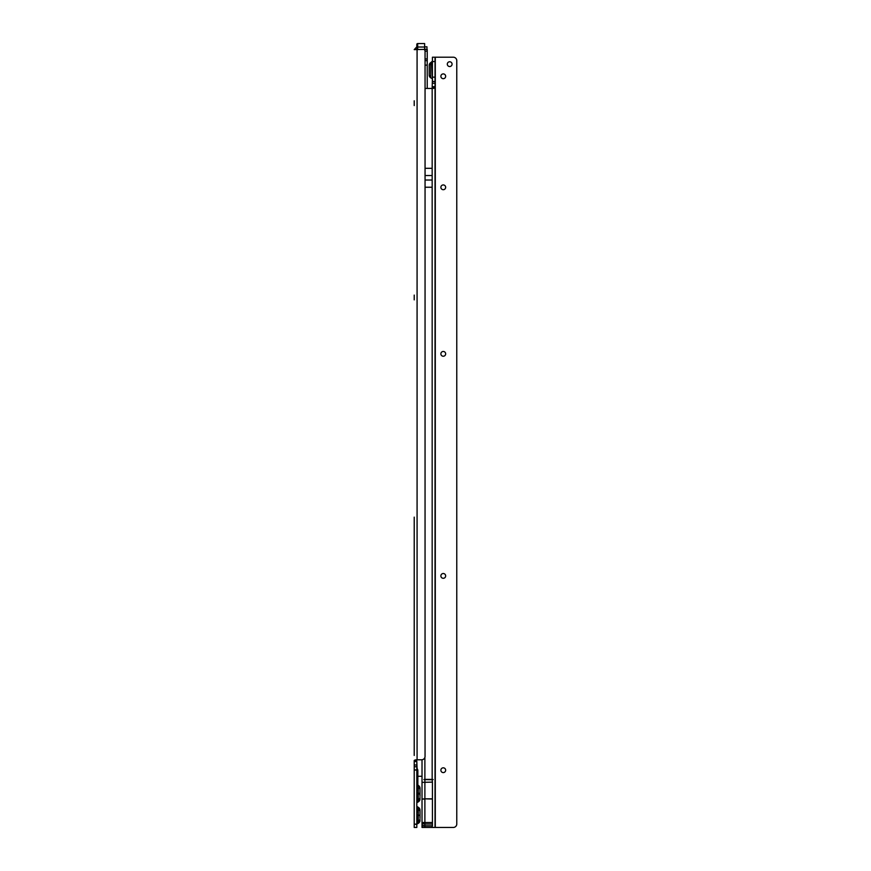 <?xml version="1.0" encoding="UTF-8"?>
<svg xmlns="http://www.w3.org/2000/svg" width="871" height="871" viewBox="0 0 871 871"><rect width="100%" height="100%" fill="white"/><g stroke="black" fill="none" stroke-linecap="round" stroke-linejoin="round"><path stroke-width="1.31" d="M420.018 789.747L420.018 793.263L418.287 793.263L418.287 785.381A3.473 3.473 0 0 1 420.018 788.386L420.018 789.747A3.473 2.45 180 0 0 418.744 787.852M420.018 793.263L420.018 796.312M420.018 798.859A3.473 3.473 0 0 1 418.287 801.864L418.287 793.263L417.253 792.664L417.372 793.699L416.817 792.73A0.871 0.817 180 0 0 417.024 793.263L417.024 800.601A3.473 3.473 0 0 0 417.851 798.348L417.851 798.293M416.817 803.214A0.871 0.871 0 0 1 417.253 802.463L417.133 800.329M418.243 795.365L417.677 794.363L417.851 798.348M416.817 773.165L417.024 768.483A3.473 3.473 0 0 1 417.851 770.748L417.851 785.392A0.871 0.795 180 0 0 418.2 786.023L417.144 787.983L417.851 786.252A0.871 0.697 180 0 0 418.178 786.796M417.024 800.601A0.871 0.871 0 0 0 416.817 801.168M417.677 794.363L417.372 793.699M420.018 811.652L420.018 815.169L418.287 815.169L418.287 807.286A3.473 3.473 0 0 1 420.018 810.291L420.018 811.652A3.473 2.45 180 0 0 418.744 809.747M420.018 820.33A3.473 3.473 0 0 1 418.287 823.335L418.287 815.441L420.018 815.441L420.018 818M416.817 805.925A0.871 0.871 0 0 0 417.253 806.677L416.817 814.57M416.817 816.04L418.287 815.169L417.253 814.57L417.253 823.933A0.871 0.871 0 0 0 416.817 824.685M414.215 517.145L414.215 755.462M414.215 748.516L414.215 688.449M414.215 683.681L414.215 521.914M414.215 824.282L416.817 824.282L416.817 827.45L414.215 827.45L414.215 761.004C413.954 760.241 414.912 759.839 417.078 759.795L421.597 759.795A3.473 3.473 0 0 0 425.048 756.627L425.059 50.986A1.731 1.731 0 0 0 423.328 49.407L414.215 49.625L416.85 46.816L416.817 44.421L416.817 49.407M414.215 100.796L414.215 105.565M414.215 295.095L414.215 299.864M416.817 800.797L416.817 799.959M416.817 824.282L416.817 761.004L414.215 761.004M426.964 46.805L426.964 49.407L426.964 46.805L424.808 46.805L424.808 49.407L426.964 49.407M424.569 49.407L427.226 49.549L427.226 88.439M424.623 49.549L424.623 43.55L417.677 43.55A0.871 0.871 0 0 0 416.817 44.421A0.871 0.871 0 0 1 417.677 43.55L417.677 49.407M425.059 65.129L427.226 65.129M422.021 776.279L417.851 776.279M414.215 766.73L416.817 766.73M414.215 770.051L416.817 770.051M414.215 824.129L416.817 824.129M416.817 761.004L417.078 768.549M426.616 49.407L427.226 49.549M420.018 812.621L420.018 810.291M417.253 806.677L418.287 807.286M418.287 823.335L417.253 823.933M417.851 785.392L418.2 786.023M417.851 771.978A3.473 1.47 180 0 1 417.024 772.925L417.024 787.373A0.871 0.642 -105.9 0 0 417.144 787.983L416.817 792.664M418.211 796.932L417.851 798.424M420.018 793.971L418.069 794.102L417.688 793.285M420.018 790.933L420.018 788.386M418.287 801.864L417.253 802.463M424.623 43.55L417.677 43.55A0.871 0.871 0 0 0 416.817 44.421M429.218 65.271L429.218 75.178A3.038 3.038 180 0 0 430.731 77.802L430.731 62.636L429.218 65.271A3.038 3.038 0 0 1 430.731 62.636L432.43 61.166A0.871 0.871 0 0 1 431.994 61.917L432.43 79.283A0.871 0.871 180 0 0 431.994 78.532L430.731 77.802L431.994 78.532M449.686 66.534A2.384 2.384 180 0 0 452.071 64.149A2.384 2.384 180 0 0 449.686 61.765A2.384 2.384 180 0 0 447.302 64.149A2.384 2.384 180 0 0 449.686 66.534M443.274 78.684A2.384 2.384 180 0 0 445.658 76.289A2.384 2.384 180 0 0 443.274 73.904A2.384 2.384 180 0 0 440.878 76.289A2.384 2.384 180 0 0 443.274 78.684M443.274 189.704A2.384 2.384 180 0 0 445.658 187.319A2.384 2.384 180 0 0 443.274 184.935A2.384 2.384 180 0 0 440.878 187.319A2.384 2.384 180 0 0 443.274 189.704M443.274 356.239A2.384 2.384 180 0 0 445.658 353.855A2.384 2.384 180 0 0 443.274 351.47A2.384 2.384 180 0 0 440.878 353.855A2.384 2.384 180 0 0 443.274 356.239M443.274 578.29A2.384 2.384 180 0 0 445.658 575.905A2.384 2.384 180 0 0 443.274 573.521A2.384 2.384 180 0 0 440.878 575.905A2.384 2.384 180 0 0 443.274 578.29M443.274 772.588A2.384 2.384 180 0 0 445.658 770.204A2.384 2.384 180 0 0 443.274 767.819A2.384 2.384 180 0 0 440.878 770.204A2.384 2.384 180 0 0 443.274 772.588M424.885 757.432L424.885 779.393L423.894 779.567L432.168 779.741L432.43 782.114L422.021 782.365L422.021 825.871M422.021 782.365L432.43 782.114L432.43 825.991L432.43 782.082L432.43 825.991L422.021 825.991L422.021 827.45L435.032 827.45L435.032 87.22L435.032 827.45L453.323 827.45A3.473 3.473 0 0 0 456.774 824.282L456.774 60.382A3.473 3.473 0 0 0 453.323 57.214L435.032 57.214L435.032 81.493L435.032 77.16L432.43 77.16L432.43 57.214L435.293 57.214L435.293 827.45M422.021 759.762L422.021 782.082M425.059 88.439L432.158 88.439L432.43 77.16L432.43 81.493L435.032 81.493L435.032 87.22C435.282 87.982 434.335 88.385 432.168 88.439A1.731 1.731 180 0 0 432.168 88.439L432.168 779.393L433.148 779.567L432.168 779.741M425.059 168.31L432.168 168.31L432.168 187.243L425.059 187.243M424.885 779.393L432.168 779.393M432.43 87.22L435.032 87.22M423.894 779.567L433.148 779.567M420.018 797.498A3.473 2.45 180 0 1 418.744 799.393M417.851 796.66A3.473 3.255 180 0 0 417.024 794.548A0.871 0.817 180 0 1 416.817 794.014M420.018 818.958A3.473 2.45 180 0 1 418.744 820.863M427.226 60.676L425.059 60.676M427.226 58.945L425.059 58.945M427.226 51.139L425.059 51.139M417.078 49.407L417.078 759.795M414.215 761.526L416.817 761.526M414.215 764.999L416.817 764.999M414.215 769.899L416.817 769.899M424.623 47.023L416.817 47.023M432.43 798.827L424.885 798.827L432.168 799.045M424.885 779.741L424.885 798.827L422.021 799.066L424.885 799.088L424.885 827.45M432.168 825.991L432.168 827.45M432.43 86.697L435.032 86.697M432.43 81.493L435.032 81.493L432.43 81.493M432.43 61.547L435.032 61.547M432.43 83.235L435.032 83.235M425.059 175.517L432.168 175.517M425.059 180.036L432.168 180.036M432.43 825.773L424.885 825.773A2.863 1.426 180 0 1 422.021 824.336M432.43 824.02L424.885 824.02A2.863 1.426 180 0 1 422.021 822.594M432.43 822.507L422.021 822.507M417.024 768.483L416.817 767.928M430.731 77.802L429.218 75.178M430.731 62.636L431.994 61.917"/></g></svg>
